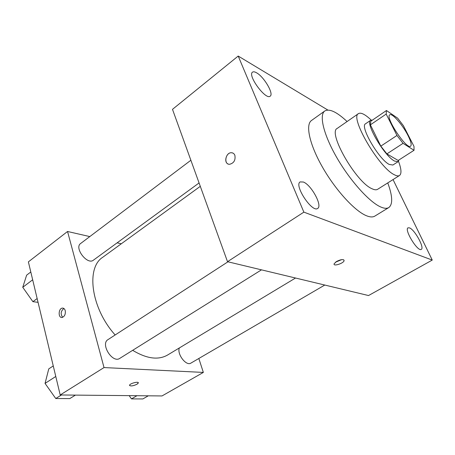 <?xml version="1.0" encoding="UTF-8"?>
<svg xmlns="http://www.w3.org/2000/svg" width="455" height="455" viewBox="0 0 455 455"><rect width="100%" height="100%" fill="white"/><g stroke="black" fill="none" stroke-linecap="round" stroke-linejoin="round"><path stroke-width="0.68" d="M408.033 135.562C410.973 141.459 411.826 145.008 410.598 146.209C406.702 150.025 384.754 116.901 389.787 114.808C392.085 112.743 402.766 124.994 408.033 135.562M397.642 118.163L386.449 110.514L386.181 114.074L396.965 135.465L403.045 143.348L414.027 150.286L413.987 146.385L403.409 125.705L397.642 118.163M403.045 143.348L386.887 153.887L398.176 160.467L414.027 150.286M386.887 153.887L380.818 146.135L396.965 135.465M386.449 110.514L370.831 121.195L370.387 124.835L380.818 146.135M372.417 120.109L370.66 120.291C364.785 122.452 384.248 155.906 394.496 161.042L398.091 161.69L398.972 159.955M398.091 161.69L392.87 165.034L389.224 164.431C378.873 159.409 359.541 126.052 365.541 123.794L370.66 120.291M370.387 124.835L386.181 114.074M371.178 120.063C365.194 114.387 360.963 112.237 358.489 113.608C349.394 116.861 378.844 167.576 394.246 174.697C396.589 175.954 398.341 176.221 399.507 175.499C401.731 173.753 401.395 169.021 398.506 161.298M358.489 113.608L337.24 128.39C327.407 132.223 356.032 182.307 372.048 188.762C374.482 189.923 376.336 190.105 377.61 189.308L399.507 175.499M347.097 121.536C336.848 111.941 329.42 108.421 324.802 110.974C318.887 114.916 323.522 134.623 336.814 157.623C350.049 180.612 369.261 201.963 380.602 206.928C384.162 208.509 386.898 208.714 388.803 207.554C392.955 204.295 392.608 196.077 387.762 182.904M388.803 207.554L374.846 216.097C372.833 217.325 370.006 217.194 366.366 215.704C354.769 211.018 335.534 190.048 322.532 167.247C309.474 144.44 305.254 124.676 311.493 120.495L324.802 110.974M256.609 72.828C264.105 76.912 274.052 93.94 270.196 96.147C265.879 100.515 247.247 75.297 252.514 72.152C253.384 71.515 254.749 71.742 256.609 72.828M409.563 227.904C414.795 229.747 424.794 247.998 421.267 249.368C417.764 252.127 403.881 229.445 408.055 227.819L409.563 227.904M303.405 182.028C311.374 184.975 322.754 205.916 317.664 208.424C312.181 213.037 293.759 185.139 300.158 181.915L303.405 182.028M327.839 110.047L238.204 56.056L303.866 212.138L432.25 260.078L393.04 179.577M303.866 212.138L227.511 261.693L172.49 109.348L238.204 56.056M227.511 261.693L368.527 295.545L432.25 260.078M336.507 261.5L334.095 263.832C333.123 266.698 343.599 263.394 344.122 260.675C343.588 259.02 341.051 259.293 336.507 261.5M335.449 262.216L341.62 259.64M234.865 155.28C235.679 160.188 233.91 163.191 229.559 164.295C223.473 164.534 225.441 152.38 231.43 152.732C233.028 152.806 234.177 153.659 234.865 155.28M228.228 164.039C223.439 162.407 226.283 152.374 231.43 152.732L232.789 153.017M295.528 278.022L167.554 355.042C158.294 360.332 146.664 358.756 132.672 350.322M115.155 334.971C90.994 308.171 85.819 267.767 102.756 257.263L200.297 186.334M261.477 269.849L119.779 358.375C112.493 363.63 100.163 343.969 108 339.612L227.966 261.801M324.79 285.04L190.924 363.096C186.26 366.44 176.785 354.087 179.333 347.95M199.074 182.95L93.4 260.175C87.349 265.322 73.949 247.861 80.637 243.499L190.878 160.257M89.8 236.583L67.545 231.481L104.024 367.566L203.345 372.417L198.829 358.489M121.28 243.789L117.123 242.839M67.545 231.481L28.381 261.87L60.202 394.968L104.024 367.566M60.202 394.968L162.008 395.947L203.345 372.417M138.32 382.78L137.052 384.208C132.957 386.062 130.454 386.403 129.544 385.231C129.834 383.389 139.048 381.074 138.314 383.013L137.052 384.208C133.406 385.92 130.903 386.335 129.538 385.459M65.241 310.657C65.668 314.308 64.599 316.578 62.028 317.471C57.916 318.056 58.388 308.211 62.466 308.092C63.808 308.069 64.729 308.922 65.241 310.657M62.665 317.317C60.344 314.047 60.754 311.106 63.899 308.49M30.798 271.982L26.635 275.161L22.75 287.287L32.891 301.665L38.055 302.33M22.75 287.287L32.669 279.802M32.891 301.665L37.151 298.543M30.144 297.763L25.986 291.871M129.18 395.634L131.472 398.887L142.853 398.944L148.285 395.816M131.472 398.887L136.944 395.708M53.263 365.934L48.765 368.886L45.051 383.406L55.76 398.523L69.78 398.591L75.416 395.116M45.051 383.406L55.783 376.473M55.76 398.523L61.431 394.98M51.273 392.187L49.009 388.991M343.741 259.805L344.122 260.675M63.336 308.2L62.466 308.092"/></g></svg>
